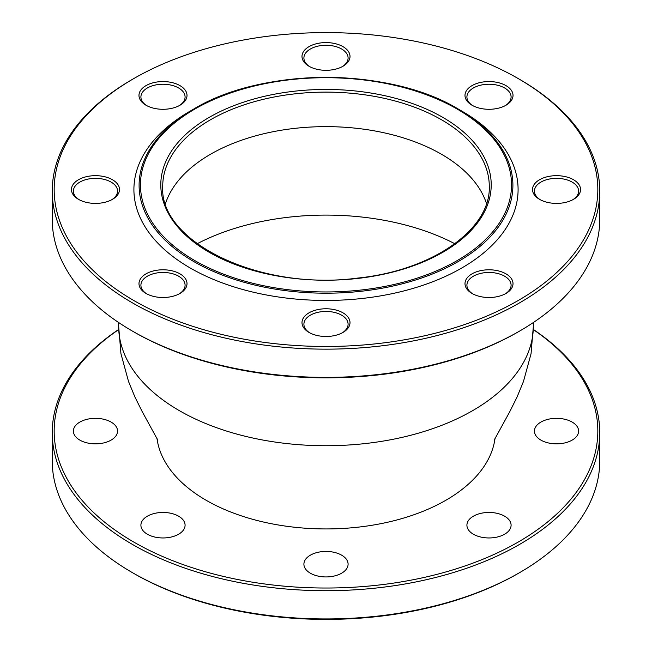 <?xml version="1.0" encoding="UTF-8"?>
<svg xmlns="http://www.w3.org/2000/svg" width="652" height="652" viewBox="0 0 652 652"><rect width="100%" height="100%" fill="white"/><g stroke="black" fill="none" stroke-linecap="round" stroke-linejoin="round"><path stroke-width="0.98" d="M78.493 199.341L78.493 199.341A24.01 13.863 180 0 1 78.493 179.732A24.01 13.863 180 0 1 112.454 179.732A24.01 13.863 180 0 1 112.454 199.341A24.01 13.863 180 0 1 78.493 199.341M111.745 199.732A22.095 12.755 0 0 0 117.564 191.109A22.095 12.755 0 0 0 95.477 178.355A22.095 12.755 0 0 0 73.383 191.109A22.095 12.755 0 0 0 79.202 199.732M133.79 300.507A271.827 156.936 0 0 0 518.21 300.507A271.827 156.936 0 0 0 518.21 78.566A271.827 156.936 0 0 0 133.79 78.566A271.827 156.936 0 0 0 133.79 300.507M146.015 293.449L146.015 293.449A24.01 13.863 180 0 1 146.015 273.848A24.01 13.863 180 0 1 179.976 273.848A24.01 13.863 180 0 1 179.976 293.449A24.01 13.863 180 0 1 146.015 293.449M472.024 293.449L472.024 293.449A24.01 13.863 180 0 1 472.024 273.848A24.01 13.863 180 0 1 505.985 273.848A24.01 13.863 180 0 1 505.985 293.449A24.01 13.863 180 0 1 472.024 293.449M309.024 66.251L309.024 66.251A24.01 13.863 180 0 1 309.024 46.642A24.01 13.863 180 0 1 342.976 46.642A24.01 13.863 180 0 1 342.976 66.251A24.01 13.863 180 0 1 309.024 66.251M539.546 199.341L539.546 199.341A24.01 13.863 180 0 1 539.546 179.732A24.01 13.863 180 0 1 573.507 179.732A24.01 13.863 180 0 1 573.507 199.341A24.01 13.863 180 0 1 539.546 199.341M458.16 108.99C389.179 67.115 262.805 67.123 193.84 108.99L190.164 111.117A192.104 110.913 0 0 0 190.164 267.964A192.104 110.913 0 0 0 461.836 267.964A192.104 110.913 0 0 0 461.836 111.117A192.104 110.913 0 0 0 461.836 111.109L458.16 108.99A186.904 107.906 180 0 1 458.16 261.591A186.904 107.906 180 0 1 193.84 261.591A186.904 107.906 180 0 1 193.84 108.99A186.904 107.906 180 0 1 458.16 108.99L461.836 111.117M146.015 105.233L146.015 105.233A24.01 13.863 180 0 1 146.015 85.624A24.01 13.863 180 0 1 179.976 85.624A24.01 13.863 180 0 1 179.976 105.233A24.01 13.863 180 0 1 146.015 105.233M472.024 105.233L472.024 105.233A24.01 13.863 180 0 1 472.024 85.624A24.01 13.863 180 0 1 505.985 85.624A24.01 13.863 180 0 1 505.985 105.233A24.01 13.863 180 0 1 472.024 105.233M309.024 332.43L309.024 332.43A24.01 13.863 180 0 1 309.024 312.83A24.01 13.863 180 0 1 342.976 312.83A24.01 13.863 180 0 1 342.976 332.43A24.01 13.863 180 0 1 309.024 332.43M179.267 293.84A22.095 12.755 0 0 0 185.086 285.217A22.095 12.755 0 0 0 162.992 272.463A22.095 12.755 0 0 0 140.905 285.217A22.095 12.755 0 0 0 146.724 293.84M342.276 332.822A22.095 12.755 0 0 0 348.095 324.199A22.095 12.755 0 0 0 326 311.444A22.095 12.755 0 0 0 303.905 324.199A22.095 12.755 0 0 0 309.724 332.822M505.276 293.84A22.095 12.755 0 0 0 511.095 285.217A22.095 12.755 0 0 0 489.008 272.463A22.095 12.755 0 0 0 466.913 285.217A22.095 12.755 0 0 0 472.733 293.84M505.276 105.624A22.095 12.755 0 0 0 511.095 96.993A22.095 12.755 0 0 0 489.008 84.238A22.095 12.755 0 0 0 466.913 96.993A22.095 12.755 0 0 0 472.733 105.624M342.276 66.643A22.095 12.755 0 0 0 348.095 58.012A22.095 12.755 0 0 0 326 45.257A22.095 12.755 0 0 0 303.905 58.012A22.095 12.755 0 0 0 309.724 66.643M179.267 105.624A22.095 12.755 0 0 0 185.086 96.993A22.095 12.755 0 0 0 162.992 84.238A22.095 12.755 0 0 0 140.905 96.993A22.095 12.755 0 0 0 146.724 105.624M572.798 199.732A22.095 12.755 0 0 0 578.617 191.109A22.095 12.755 0 0 0 556.523 178.355A22.095 12.755 0 0 0 534.436 191.109A22.095 12.755 0 0 0 540.255 199.732M519.571 331.094L518.21 331.876A271.827 156.936 180 0 1 133.79 331.884A271.827 156.936 180 0 1 133.79 331.876A271.827 156.936 180 0 1 133.782 331.876L132.429 331.094A273.75 158.045 0 0 0 519.571 331.094A273.75 158.045 0 0 0 599.75 219.341L599.75 191.109A273.75 158.045 180 0 1 430.76 337.125A273.75 158.045 180 0 1 132.429 302.862A273.75 158.045 180 0 1 52.25 191.109A273.75 158.045 180 0 1 132.429 79.348L133.79 78.566M52.25 191.109L52.25 219.341A273.75 158.045 0 0 0 132.429 331.094L133.79 331.876M518.21 78.566L519.571 79.348A273.75 158.045 180 0 1 599.75 191.109M165.502 203.554A163.285 94.271 180 0 1 326 126.635A163.285 94.271 180 0 1 486.498 203.554M118.664 327.907A207.369 119.724 0 0 0 118.664 327.98A207.369 119.724 0 0 0 248.225 436.987A207.369 119.724 0 0 0 472.627 410.654A207.369 119.724 0 0 0 533.336 327.964A207.369 119.724 0 0 0 533.336 327.907M454.835 243.734A192.104 110.913 0 0 0 197.165 243.734M133.79 573.434L132.429 572.652L133.79 573.434A271.827 156.936 0 0 0 133.79 573.434A271.827 156.936 0 0 0 518.21 573.434L519.571 572.652A273.75 158.045 180 0 1 132.429 572.652L132.429 572.652A273.75 158.045 180 0 1 52.25 460.891L52.25 432.659A273.75 158.045 0 0 0 132.429 544.42A273.75 158.045 0 0 0 430.76 578.674A273.75 158.045 0 0 0 599.75 432.659A273.75 158.045 0 0 0 533.385 329.496M79.854 440.108A22.095 12.755 180 0 1 73.383 431.094A22.095 12.755 180 0 1 95.477 418.339A22.095 12.755 180 0 1 117.564 431.094A22.095 12.755 180 0 1 103.929 442.879A22.095 12.755 180 0 1 79.854 440.108M147.376 534.224A22.095 12.755 180 0 1 140.905 525.202A22.095 12.755 180 0 1 162.992 512.448A22.095 12.755 180 0 1 185.086 525.202A22.095 12.755 180 0 1 171.452 536.987A22.095 12.755 180 0 1 147.376 534.224M310.376 573.206A22.095 12.755 180 0 1 303.905 564.184A22.095 12.755 180 0 1 326 551.429A22.095 12.755 180 0 1 348.095 564.184A22.095 12.755 180 0 1 334.452 575.969A22.095 12.755 180 0 1 310.376 573.206M473.385 534.224A22.095 12.755 180 0 1 466.913 525.202A22.095 12.755 180 0 1 489.008 512.448A22.095 12.755 180 0 1 511.095 525.202A22.095 12.755 180 0 1 497.46 536.987A22.095 12.755 180 0 1 473.385 534.224M540.907 440.108A22.095 12.755 180 0 1 534.436 431.094A22.095 12.755 180 0 1 556.523 418.339A22.095 12.755 180 0 1 578.617 431.094A22.095 12.755 180 0 1 564.982 442.879A22.095 12.755 180 0 1 540.907 440.108M533.385 329.635A271.827 156.936 180 0 1 510.125 546.539A271.827 156.936 180 0 1 133.79 542.065A271.827 156.936 180 0 1 118.615 329.635M118.615 329.496A273.75 158.045 0 0 0 52.25 432.659M599.75 432.659L599.75 460.891A273.75 158.045 180 0 1 519.571 572.652M494.998 438.437A169.471 97.849 180 0 1 445.838 500.28A169.471 97.849 180 0 1 267.075 522.831A169.471 97.849 180 0 1 157.002 438.437M442.822 117.384A165.209 95.379 180 0 1 368.763 276.961A165.209 95.379 180 0 1 166.423 160.147A165.209 95.379 180 0 1 442.822 117.384M489.285 186.399A163.285 94.271 0 0 0 441.461 119.74A163.285 94.271 0 0 0 263.514 99.3A163.285 94.271 0 0 0 162.715 186.399C159.039 242.357 260.604 291.159 357.655 278.086C432.675 270.45 490.899 229.145 489.285 186.399M457.199 109.088A185.543 107.124 0 0 0 146.773 157.108A185.543 107.124 0 0 0 374.02 288.306A185.543 107.124 0 0 0 457.199 109.088M118.615 322.504L118.664 327.964M533.385 322.504L533.336 327.964M157.474 439.521L142.177 411.575L134.931 397.019L128.517 381.444L120.954 353.751L118.623 326M494.526 439.521L509.823 411.575L517.069 397.019L523.483 381.444L531.046 353.751L533.377 326"/></g></svg>
